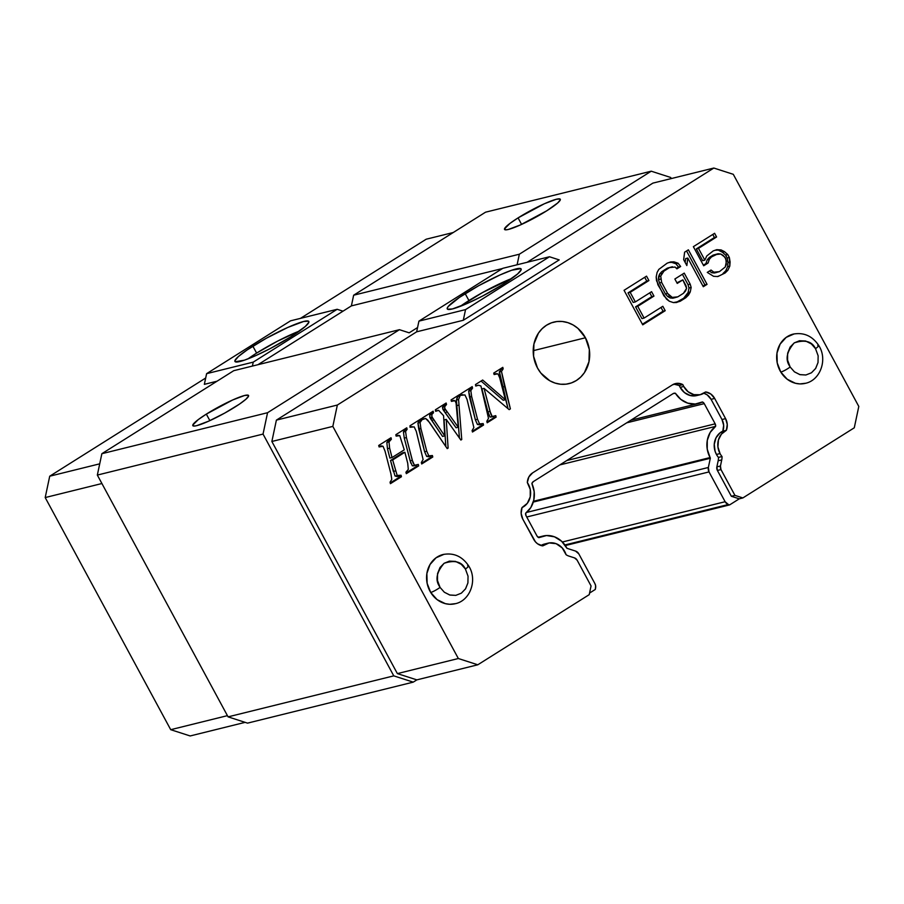 <?xml version="1.0" encoding="UTF-8"?>
<svg xmlns="http://www.w3.org/2000/svg" width="904" height="904" viewBox="0 0 904 904"><rect width="100%" height="100%" fill="white"/><g stroke="black" fill="none" stroke-linecap="round" stroke-linejoin="round"><path stroke-width="1.36" d="M467.605 565.757A7.921 1.243 148.6 0 1 468.611 565.814A7.921 1.243 148.6 0 1 465.424 569.045L468.046 576.198L467.91 582.933L465.492 588.911L461.345 593.171L455.797 595.374L449.683 594.979L444.339 592.233L440.056 587.408A7.921 1.243 148.6 0 1 430.711 592.459A25.346 22.419 76.1 0 0 454.859 603.815M817.702 345.373A7.921 1.243 148.6 0 1 818.708 345.43A7.921 1.243 148.6 0 1 815.521 348.661L818.143 355.814L818.018 362.549L815.6 368.527L811.453 372.787L805.893 374.99L799.791 374.595L794.435 371.849L790.164 367.024A7.921 1.243 148.6 0 1 780.807 372.075A25.346 22.419 76.1 0 0 804.955 383.432M585.43 337.768A31.685 28.035 -103.9 0 1 569.057 383.624A31.685 28.035 -103.9 0 1 537.473 367.951A31.685 28.035 -103.9 0 1 553.836 322.095A31.685 28.035 -103.9 0 1 585.43 337.768L533.202 350.684L585.43 337.768L589.329 349.486L588.967 361.724L584.436 372.617L580.786 377.013L576.39 380.494L571.43 382.912L566.073 384.166L560.548 384.223L555.056 383.07L549.813 380.765L540.852 373.058L537.473 367.951L533.575 356.232L533.925 343.995L538.468 333.101L542.117 328.706L546.513 325.225L551.474 322.807L556.819 321.553L562.356 321.496L567.848 322.649L573.091 324.954L577.893 328.333L585.43 337.768M718.443 457.413L722.025 456.531A16.634 14.713 -103.9 0 1 720.036 453.582L716.443 454.463A16.634 14.713 76.1 0 0 718.443 457.413A12.679 11.21 -103.9 0 1 718.16 460.791L716.872 466.871L717.403 470.464L731.347 496.273L739.28 498.827L729.607 504.907L728.387 504.511A5.865 5.187 -103.9 0 1 725.132 501.72L709.019 471.911A5.865 5.187 -103.9 0 1 708.363 467.47L710.307 458.26L533.281 502.059L710.307 458.26A3.639 3.22 76.1 0 0 710.352 458.034A23.764 21.018 -103.9 0 1 710.092 457.56L533.518 501.245L710.092 457.56A23.764 21.018 -103.9 0 1 715.606 426.372L559.847 464.916L715.606 426.372L715.166 423.829L704.25 403.636L626.721 422.823L704.25 403.636L702.408 401.964A3.639 3.22 -103.9 0 1 704.25 403.636L715.166 423.829A3.639 3.22 -103.9 0 1 715.606 426.372L710.194 432.428L707.278 440.406L707.233 449.186L710.092 457.56A23.764 21.018 -103.9 0 0 710.352 458.034A3.639 3.22 -103.9 0 1 710.307 458.26L708.363 467.47L526.636 512.432L708.363 467.47L709.019 471.911L651.637 486.103L709.019 471.911L725.132 501.72L562.39 541.993L725.132 501.72L728.387 504.511L564.91 544.965L728.387 504.511L729.607 504.907L565.328 545.553L729.607 504.907L739.28 498.827L731.347 496.273L717.403 470.464L720.985 469.583A4.757 4.204 -103.9 0 1 720.454 465.989L716.872 466.871L718.16 460.791A12.679 11.21 76.1 0 0 718.443 457.413L722.025 456.531A12.679 11.21 -103.9 0 1 721.742 459.899L718.16 460.791L721.742 459.899L720.454 465.989L716.872 466.871A4.757 4.204 76.1 0 0 717.403 470.464L720.985 469.583L734.941 495.381L731.347 496.273L734.941 495.381L742.862 497.934L739.28 498.827L742.862 497.934L854.28 427.795L742.862 497.934L734.941 495.381L720.985 469.583L720.454 465.989L721.742 459.899A12.679 11.21 -103.9 0 0 722.025 456.531A16.634 14.713 76.1 0 1 720.036 453.582A16.634 14.713 -103.9 0 1 726.375 430.293L720.104 432.801L716.024 437.785L714.25 444.316L715.075 451.243L716.443 454.463A16.634 14.713 76.1 0 0 718.443 457.413M673.977 384.189L679.288 385.511A16.634 14.713 76.1 0 0 680.158 387.353A16.634 14.713 76.1 0 0 696.735 395.568L700.329 394.686A16.634 14.713 -103.9 0 1 683.74 386.46L680.158 387.353L684.486 392.607L690.283 395.545L696.509 395.624M673.627 384.211A12.679 11.21 76.1 0 1 679.288 385.511L682.87 384.629L677.559 383.307L672.452 384.844L532.637 472.86L528.874 476.905L527.326 482.544A16.634 14.713 -103.9 0 1 522.037 507.551L521.156 513.404L522.828 519.201L535.45 541.858L537.597 543.824L542.75 545.88A16.634 14.713 -103.9 0 1 548.084 543.157A16.634 14.713 -103.9 0 1 566.062 554.694A12.679 11.21 -103.9 0 0 568.921 556.096L574.469 557.881L568.921 556.096A12.679 11.21 -103.9 0 1 566.062 554.694L562.231 547.914L556.118 543.677L549.101 542.942L542.75 545.88A12.679 11.21 -103.9 0 1 533.744 539.394L522.828 519.201A12.679 11.21 -103.9 0 1 522.037 507.551L527.303 503.325L530.241 496.838L530.241 489.414L527.326 482.544A12.679 11.21 -103.9 0 1 532.637 472.86L672.452 384.844A12.679 11.21 -103.9 0 1 675.378 383.601A12.679 11.21 -103.9 0 1 682.87 384.629A16.634 14.713 76.1 0 0 683.74 386.46A16.634 14.713 -103.9 0 1 682.87 384.629L679.288 385.511A16.634 14.713 76.1 0 0 680.158 387.353L683.74 386.46L688.08 391.726L693.865 394.652L700.091 394.743L705.651 391.963A16.634 14.713 -103.9 0 1 700.329 394.686M518.071 217.887L521.585 224.395L518.071 217.887A31.685 4.147 151.6 0 1 560.288 199.264A31.685 4.147 151.6 0 1 546.762 210.79A31.685 4.147 151.6 0 1 504.534 229.401A31.685 4.147 151.6 0 1 518.071 217.887L544.377 203.75L556.389 199.242L560.062 199.027L560.322 199.807L557.666 202.993L546.762 210.79L520.444 224.915L508.432 229.424L506.093 229.831L504.5 228.859L509.98 223.39L518.071 217.887M533.36 501.822L710.352 458.034L533.36 501.822M206.338 414.111L209.852 420.631L206.338 414.111A31.685 4.147 151.6 0 1 248.555 395.5A31.685 4.147 151.6 0 1 235.029 407.015A31.685 4.147 151.6 0 1 192.801 425.637A31.685 4.147 151.6 0 1 206.338 414.111L232.644 399.986L244.656 395.466L248.317 395.263L248.589 396.042L245.933 399.229L239.424 404.144L224.757 413.06L208.711 421.14L196.699 425.66L194.36 426.066L192.767 425.095L198.247 419.625L206.338 414.111M503.212 284.24A41.991 5.492 151.6 0 1 447.265 308.919A41.991 5.492 151.6 0 1 465.187 293.653L468.927 300.557A41.991 5.492 -28.4 0 0 460.226 306.377L482.533 292.546L511.901 278.432A41.991 5.492 -28.4 0 0 468.927 300.557L465.187 293.653A41.991 5.492 151.6 0 1 521.133 268.974A41.991 5.492 151.6 0 1 503.212 284.24L517.653 273.923L521.179 269.708L520.828 268.669L511.653 270.251L500.059 274.929L478.792 285.641L459.356 297.461L448.294 306.411L447.22 308.185L447.57 309.224L452.429 308.953L468.34 302.964L482.352 296.15L503.212 284.24M256.612 353.091A41.991 5.492 -28.4 0 0 247.911 358.911L256.612 353.091L252.871 346.187L256.612 353.091L277.46 341.192L299.586 330.966A41.991 5.492 -28.4 0 0 256.612 353.091M290.885 336.774A41.991 5.492 151.6 0 1 234.95 361.453A41.991 5.492 151.6 0 1 252.871 346.187A41.991 5.492 151.6 0 1 308.818 321.508A41.991 5.492 151.6 0 1 290.885 336.774L270.036 348.684L256.024 355.498L244.43 360.176L235.255 361.758L234.904 360.719L238.419 356.504L247.041 349.995L266.477 338.175L287.743 327.463L303.654 321.474L308.513 321.202L308.863 322.242L305.337 326.457L290.885 336.774M566.808 460.531L715.166 423.829L566.808 460.531M526.083 515.788L536.987 535.982L538.829 537.654A3.639 3.22 -103.9 0 1 536.987 535.982L526.083 515.788A3.639 3.22 -103.9 0 1 525.631 513.246L526.083 515.788M567.158 548.366L575.554 551.078A5.865 5.187 -103.9 0 1 578.809 553.869L594.934 583.679A5.865 5.187 -103.9 0 1 595.578 588.12L595.295 589.453L589.555 593.069L595.295 589.453L595.646 585.848L594.934 583.679L578.809 553.869L575.554 551.078L567.158 548.366A3.639 3.22 -103.9 0 1 566.955 548.299A3.639 3.22 76.1 0 0 567.158 548.366M337.158 309.292L343 311.179L257.99 364.685L343 311.179L337.158 309.292L290.534 320.83L206.609 373.668L253.233 362.131L337.158 309.292L290.534 320.83L206.609 373.668L253.233 362.131L337.158 309.292M252.397 366.075L253.233 362.131L252.397 366.075M417.569 327.542L418.925 321.135L502.85 268.296L549.474 256.759L465.549 309.597L418.925 321.135L502.85 268.296L549.474 256.759L559.203 259.9L463.289 320.276L465.549 309.597L418.925 321.135L416.665 331.813L463.289 320.276L465.549 309.597L549.474 256.759L559.203 259.9L463.289 320.276L416.665 331.813L417.569 327.542L409.173 332.819L417.569 327.542M399.444 329.689L409.173 332.819L399.444 329.689L233.752 370.685L399.444 329.689L267.561 412.71L101.858 453.706L97.338 475.075L263.041 434.078L267.561 412.71L399.444 329.689M526.738 517.009L651.637 486.103L526.738 517.009M675.39 393.263L673.118 393.613A3.639 3.22 -103.9 0 1 675.39 393.263A23.764 21.018 -103.9 0 0 698.227 403.546A23.764 21.018 -103.9 0 0 702.408 401.964L695.244 404.031L687.729 403.139L680.814 399.387L675.39 393.263M531.902 483.572A3.639 3.22 -103.9 0 1 533.303 481.617L531.902 483.572A23.764 21.018 -103.9 0 1 525.631 513.246L530.829 507.528L533.801 500.036L534.185 491.697L531.902 483.572M502.545 268.499L351.385 305.891L343 311.179L351.385 305.891L502.545 268.499M233.752 370.685L101.858 453.706L267.561 412.71L263.041 434.078L97.338 475.075L228.079 716.861L393.771 675.864L263.041 434.078L393.771 675.864L413.241 682.136L416.834 679.876L397.376 673.604L271.867 441.48L332.83 426.394L337.35 405.037L276.387 420.123L271.867 441.48L276.387 420.123L416.665 331.813L276.387 420.123L337.35 405.037L332.83 426.394L271.867 441.48L397.376 673.604L416.834 679.876L477.798 664.79L458.339 658.519L397.376 673.604L458.339 658.519L332.83 426.394L458.339 658.519L477.798 664.79L589.227 594.651L591.058 585.95L589.227 594.651L477.798 664.79L416.834 679.876L413.241 682.136L393.771 675.864L228.079 716.861L247.538 723.132L413.241 682.136L247.538 723.132L228.079 716.861L97.338 475.075L101.858 453.706L233.752 370.685M673.118 393.613L533.303 481.617L673.118 393.613M538.829 537.654A23.764 21.018 -103.9 0 1 543.01 536.061A23.764 21.018 -103.9 0 1 566.955 548.299L561.644 541.281L554.48 536.818L546.502 535.541L538.829 537.654M217.039 381.205L204.349 384.347L206.609 373.668L204.349 384.347L217.039 381.205M49.72 476.205L99.722 463.831L49.72 476.205L45.2 497.562L49.72 476.205L205.683 378.019L49.72 476.205M101.915 483.527L45.2 497.562L101.915 483.527M517.111 264.77L519.337 254.216L353.645 295.212L351.385 305.891L353.645 295.212L519.337 254.216L651.23 171.195L670.689 177.466L671.288 178.574L670.689 177.466L651.23 171.195L485.538 212.191L651.23 171.195L519.337 254.216L517.111 264.77M170.709 729.686L227.424 715.652L170.709 729.686L45.2 497.562L170.709 729.686L190.168 735.958L170.709 729.686M245.131 722.352L190.168 735.958L245.131 722.352M703.866 393.229L707.222 394.901L711.075 399.331L721.991 419.524L723.675 425.321L722.793 431.174A12.679 11.21 76.1 0 0 721.991 419.524L711.075 399.331A12.679 11.21 76.1 0 0 703.866 393.229M545.519 543.835L540.954 545.496A16.634 14.713 76.1 0 1 544.502 544.038L548.084 543.157M793.52 334.039A25.346 22.419 76.1 0 0 780.807 372.075A7.921 1.243 -31.4 0 0 790.164 367.024L789.655 366.143C785.135 359.498 786.661 351.746 794.243 342.887C804.922 339.418 812.018 341.339 815.521 348.661L811.374 343.927L805.634 341.011L799.498 340.74L794.243 342.887L790.13 347.091L787.655 353.227L787.576 360.097L790.164 367.024L794.446 371.849L800.051 374.674L805.893 374.99L811.453 372.787L815.713 368.357L818.018 362.538L818.143 355.814L815.521 348.661A7.921 1.243 -31.4 0 0 818.708 345.43C812.278 335.926 803.769 332.163 793.17 334.118M443.412 554.423A25.346 22.419 76.1 0 0 430.711 592.459A7.921 1.243 -31.4 0 0 440.056 587.408L439.547 586.526C435.027 579.882 436.564 572.13 444.135 563.271C454.814 559.802 461.91 561.723 465.424 569.045L461.266 564.311L455.526 561.395L449.401 561.124L444.135 563.271L440.033 567.475L437.547 573.611L437.479 580.481L440.056 587.408L444.339 592.233L449.955 595.058L455.797 595.374L461.345 593.171L465.605 588.741L467.91 582.922L468.046 576.198L465.424 569.045A7.921 1.243 -31.4 0 0 468.611 565.814C462.17 556.31 453.661 552.547 443.062 554.502M387.466 448.689L389.624 448.158L392.031 457.548L404.257 449.853L399.771 435.638L398.065 435.299L396.268 436.123L395.873 434.666L406.755 427.807L407.128 429.287L405.58 431.457L406.427 437.57L412.303 460.339L414.461 465.266L418.303 464.407L418.676 465.888L406.325 473.662L405.93 472.193L408.303 469.402L407.715 463.221L404.879 452.26L392.675 459.944L397.161 475.436L399.206 476.046L401.071 475.255L401.444 476.736L390.426 483.663L390.065 482.182L391.794 479.391L390.912 473.809L385.014 451.062L383.047 446.293L381.285 445.909L379.092 446.938L378.708 445.469L391.014 437.728L391.387 439.208L389.014 441.909L389.624 448.158L387.466 448.689L389.884 458.079L392.031 457.548L389.884 458.079L387.466 448.689L386.856 442.44L389.228 439.739L389.036 438.971L389.228 439.739L391.387 439.208L389.228 439.739L386.856 442.44L389.014 441.909L386.856 442.44M381.285 445.909L379.239 446.418M390.257 482.951L399.286 477.267L398.992 476.103L399.286 477.267L401.444 476.736L399.286 477.267L390.257 482.951M398.913 475.786L394.991 475.933L390.528 460.475L402.721 452.791L404.879 452.26L402.721 452.791L390.528 460.475L392.675 459.944L390.528 460.475L393.342 471.447L395.489 470.916L393.342 471.447M406.133 472.95L416.529 466.419L416.258 465.334L416.529 466.419L418.676 465.888L416.529 466.419L406.133 472.95M414.021 465.888L412.303 465.797M410.811 463.13L404.28 438.101L403.433 431.988L404.789 429.05L404.981 429.829L407.128 429.287L404.981 429.829L403.433 431.988L405.58 431.457L403.433 431.988L404.28 438.101L406.427 437.57L404.28 438.101L410.156 460.87L412.303 460.339L410.156 460.87L412.314 465.797L416.066 465.379M421.524 463.266L430.632 457.537L430.327 456.317L430.632 457.537L432.779 457.006L430.632 457.537L421.524 463.266M426.677 456.418L424.62 451.763L417.919 423.072L419.456 419.818L419.659 420.586L421.806 420.055L419.659 420.586L417.919 423.072L420.066 422.541L417.919 423.072L418.744 429.004L420.891 428.473L418.744 429.004L424.62 451.763L426.767 451.232L424.62 451.763L426.665 456.396L428.812 455.865L426.665 456.396L428.609 456.746L432.406 455.526L432.779 457.006L421.705 463.978L421.332 462.498L423.106 459.514L416.292 431.366L414.179 426.869L410.371 427.253L409.975 425.784L421.433 418.575L421.806 420.055L420.066 422.541L420.891 428.473L426.767 451.232L428.812 455.865L430.767 456.215M429.671 415.106L429.863 417.456L432.01 416.925L429.863 417.456L430.53 418.654L432.688 418.111L430.53 418.654L431.671 420.337L433.83 419.806L444.734 435.909L443.57 415.671L438.632 410.348L435.739 411.286L435.366 409.806L446.135 403.026L446.508 404.506L444.61 406.856L445.039 408.823L458.238 427.242L456.057 403.003L455.582 401.489L453.989 400.393L451.48 401.376L451.051 399.93L459.661 394.506L460.034 395.986L458.565 399.511L461.741 439.502L460.87 440.045L446.248 419.399L448.113 448.079L447.243 448.633L429.536 422.507L425.637 418.462L422.722 419.479L422.349 417.998L433.129 411.218L433.502 412.699L431.841 414.541L432.01 416.925L433.83 419.806L431.671 420.337L442.576 436.44L444.734 435.909L442.576 436.44L429.841 417.422M429.694 415.072L431.151 412.461L431.344 413.23L433.502 412.699L431.344 413.23L429.694 415.072L431.841 414.541L429.694 415.072M445.83 446.542L444.09 419.931L446.248 419.399L444.09 419.931L445.83 446.542M459.424 437.999L456.418 400.043L457.695 395.749L457.887 396.517L460.034 395.986L457.887 396.517L456.418 400.043L458.565 399.511L456.418 400.043L456.712 405.659L458.859 405.128L456.712 405.659L459.424 437.999M456.079 427.773L442.892 409.354L442.451 407.388L444.169 404.269L444.361 405.037L446.508 404.506L444.361 405.037L442.451 407.388L444.61 406.856L442.451 407.388L442.892 409.354L445.039 408.823L442.892 409.354L443.57 410.439L445.717 409.907L443.57 410.439L445.017 412.495L447.175 411.964L445.017 412.495L456.079 427.773L458.238 427.242L456.079 427.773M472.283 431.321L481.38 425.592L481.075 424.371L481.38 425.592L483.538 425.061L481.38 425.592L472.283 431.321M477.436 424.462L475.368 419.818L468.667 391.127L470.216 387.861L470.408 388.641L472.566 388.098L470.408 388.641L468.667 391.127L470.826 390.596L468.667 391.127L469.492 397.048L471.651 396.517L469.492 397.048L475.368 419.818L477.527 419.286L475.368 419.818L477.414 424.451L479.572 423.919L477.414 424.451L479.369 424.79L483.165 423.58L483.538 425.061L472.464 432.022L472.091 430.541L473.865 427.558L467.04 399.421L464.938 394.924L461.13 395.297L460.735 393.839L472.193 386.629L472.566 388.098L470.826 390.596L471.651 396.517L477.527 419.286L479.572 423.919L481.516 424.258M487.007 422.055L493.968 417.671L493.686 416.529L493.968 417.671L496.115 417.128L487.007 422.055M492.251 416.823L490.07 417.06L488.691 414.653L481.911 388.912L484.058 388.381L481.911 388.912L487.877 411.941L490.024 411.41L487.877 411.941L490.07 417.06L495.754 415.648L496.115 417.128L487.177 422.756L486.815 421.275L488.51 418.337L480.939 385.997L478.487 385.217L475.617 385.884M501.019 369.363L500.827 368.595L501.019 369.363L503.178 368.832L501.019 369.363L499.336 371.985L501.483 371.454L499.336 371.985L502.454 387.081L504.601 386.55L510.387 408.879L509.167 409.648L484.058 388.381L490.024 411.41L492.217 416.529L495.754 415.648L496.115 417.128L487.177 422.756L486.815 421.275L488.51 418.337L480.939 385.997L478.487 385.217L475.843 386.031L475.459 384.573L482.668 380.03L505.381 399.737L500.048 378.64L497.957 373.804L494.104 374.538L493.72 373.069L502.805 367.352L503.178 368.832L501.483 371.454L504.601 386.55L502.454 387.081L508.048 408.698L499.403 371.634M503.234 400.269L481.064 381.036L503.234 400.269L505.381 399.737L503.234 400.269M663.061 311.225L661.005 307.428L663.061 311.225L665.208 310.693L663.061 311.225L642.394 324.231L663.061 311.225M641.942 318.615L635.58 306.851L651.818 296.625L649.761 292.839L651.818 296.625L653.965 296.094L651.818 296.625L635.58 306.851L637.738 306.32L635.58 306.851L641.942 318.615L644.089 318.072L641.942 318.615M633.195 302.444L628.031 292.885L646.767 281.099L644.71 277.302L646.767 281.099L648.914 280.556L646.767 281.099L628.031 292.885L630.178 292.354L628.031 292.885L633.195 302.444L635.354 301.913L633.195 302.444M689.006 288.003L688.034 284.67L682.407 274.251L688.034 284.67L690.193 284.138L691.153 287.472L689.006 288.003L688.034 284.67L690.193 284.138L691.153 287.472L690.249 291.981L688.091 292.512L689.006 288.003L691.153 287.472L690.249 291.981L688.543 295.02L686.385 295.551L688.091 292.512L689.006 288.003M676.915 282.805L682.87 279.878L676.915 282.805M672.768 298.218L670.101 297.924L667.66 296.512L665.446 293.969L659.479 282.941L658.519 279.607L659.649 273.968L661.751 271.663L667.367 268.126L672.418 266.748L667.367 268.126L669.525 267.595L661.751 271.663L663.909 271.132L661.751 271.663L659.649 273.968L661.807 273.437L659.649 273.968L658.575 276.613L660.722 276.082L658.575 276.613L658.519 279.607L660.666 279.076L658.519 279.607L659.479 282.941L661.638 282.41L659.479 282.941L665.446 293.969L667.593 293.427L665.446 293.969L667.66 296.512L669.807 295.981L667.66 296.512L670.101 297.924L674.915 297.687L672.768 298.218M676.395 268.352L678.497 267.03L675.887 263.742L671.796 262.375L669.197 262.465L673.955 261.844L671.796 262.375L675.887 263.742L678.045 263.211L675.887 263.742L678.497 267.03L680.655 266.499L676.395 268.352M675.989 302.512L683.661 298.252L688.091 292.512L690.249 291.981L685.82 297.721L683.661 298.252L686.385 295.551L688.543 295.02L685.82 297.721L680.192 301.258L678.045 301.789L683.661 298.252L685.82 297.721L676.678 302.49L673.39 302.591L669.299 301.224L663.852 295.789L656.519 280.703L656.18 276.974L657.095 272.466L658.79 269.415L667.141 263.177L670.655 261.945L673.955 261.844L678.045 263.211L680.655 266.499L676.904 268.85L675.085 267.042L669.525 267.595L663.909 271.132L660.722 276.082L661.638 282.41L667.593 293.427L669.807 295.981L672.248 297.393L674.915 297.687L677.808 296.851L683.435 293.314L685.537 291.009L686.611 288.353L686.046 285.754L682.87 279.878L677.243 283.415L674.859 279.008L684.226 273.11L690.193 284.138L684.226 273.11L674.859 279.008L677.243 283.415L682.87 279.878L686.611 288.353L683.435 293.314L677.808 296.851L672.248 297.393L667.593 293.427L661.638 282.41L660.722 276.082L663.909 271.132L669.525 267.595L675.085 267.042L676.904 268.85L680.655 266.499L678.045 263.211L673.955 261.844L670.655 261.945L667.141 263.177L658.79 269.415L657.095 272.466L656.18 276.974L657.886 284.771L666.463 299.077L669.299 301.224L673.39 302.591L680.192 301.258L675.989 302.512M702.973 286.105L704.894 284.884L686.554 250.962L704.894 284.884L707.052 284.353L703.301 286.715L687.808 258.058L685.65 258.589L687.808 258.058L686.837 265.561L683.661 259.674L684.622 252.171L688.373 249.82L707.052 284.353L702.973 286.105M685.153 262.442L685.65 258.589L685.153 262.442M703.369 265.166L705.922 263.561L707.222 259.787L709.324 257.47L713.075 255.12L718.115 253.742L713.075 255.12L715.222 254.589L709.324 257.47L711.482 256.939L709.324 257.47L707.222 259.787L709.38 259.245L707.222 259.787L705.922 263.561L708.069 263.03L703.696 265.776L693.368 246.668L714.601 233.3L716.589 236.984L714.431 237.515L712.781 234.452L714.431 237.515L716.589 236.984L698.476 248.385L696.329 248.916L714.431 237.515L696.329 248.916L698.476 248.385L704.837 260.137L702.679 260.668L696.329 248.916L702.679 260.668L704.837 260.137L706.77 255.968L713.233 250.905L716.759 249.673L721.076 249.922L715.143 250.238L721.076 249.922L724.533 251.674L722.386 252.216L718.917 250.453L722.386 252.216L724.533 251.674L727.765 254.566L725.618 255.097L722.386 252.216L725.618 255.097L727.765 254.566L729.358 257.504L727.211 258.035L725.618 255.097L727.211 258.035L729.358 257.504L730.093 261.968L727.946 262.499L727.211 258.035L727.946 262.499L730.093 261.968L729.81 266.092L727.663 266.623L727.946 262.499L727.663 266.623L729.81 266.092L727.878 270.262L725.731 270.793L727.663 266.623L725.731 270.793L727.878 270.262L725.155 272.963L723.008 273.494L725.731 270.793L723.008 273.494L725.155 272.963L717.889 276.545L713.572 276.308L707.278 272.398L711.019 270.036L713.866 272.183L711.708 272.725L709.459 271.019L711.708 272.725L716.533 272.477L714.375 273.008L711.708 272.725L714.375 273.008L719.426 271.641L725.268 266.974L726.353 264.33L725.844 258.736L723.223 255.459L720.782 254.035L718.115 253.742L711.482 256.939L709.38 259.245L708.069 263.03L703.369 265.166M717.347 276.511L719.256 275.844L717.347 276.511M426.202 239.21L300.422 318.389L426.202 239.21L453.232 232.52L426.202 239.21M485.538 212.191L353.645 295.212L485.538 212.191M705.651 391.963A12.679 11.21 -103.9 0 1 714.668 398.449L711.075 399.331L714.668 398.449L725.584 418.631L721.991 419.524L725.584 418.631A12.679 11.21 -103.9 0 1 726.375 430.293L722.793 431.174A16.634 14.713 76.1 0 0 716.443 454.463L720.036 453.582L717.923 446.926L718.409 440.033L721.403 434.146L726.375 430.293L727.257 424.439L725.584 418.631L714.668 398.449L710.815 394.02L705.651 391.963M713.832 168.042L337.35 405.037L713.832 168.042L652.857 183.128L713.832 168.042L733.291 174.314L713.832 168.042M527.088 262.307L652.857 183.128L527.088 262.307M577.114 560.152L591.058 585.95L577.114 560.152L574.469 557.881A4.757 4.204 -103.9 0 1 577.114 560.152M397.161 475.436L401.071 475.255L401.444 476.736L390.426 483.663L390.065 482.182L391.794 479.391L390.912 473.809L385.014 451.062L383.047 446.293L379.092 446.938L378.708 445.469L391.014 437.728L391.387 439.208L389.014 441.909L389.624 448.158L392.031 457.548L404.257 449.853L399.771 435.638L396.268 436.123L395.873 434.666L406.755 427.807L407.128 429.287L405.58 431.457L406.427 437.57L412.913 462.452L414.461 465.266L418.303 464.407L418.676 465.888L406.325 473.662L405.93 472.193L408.303 469.402L407.715 463.221L404.879 452.26L392.675 459.944L397.161 475.436M399.206 476.046L397.059 476.577L395.014 475.967M438.632 410.348L435.739 411.286L435.366 409.806L446.135 403.026L446.508 404.506L444.61 406.856L445.039 408.823L458.238 427.242L456.057 403.003L454.915 400.687L451.48 401.376L451.051 399.93L459.661 394.506L460.034 395.986L458.565 399.511L461.741 439.502L460.87 440.045L446.248 419.399L448.113 448.079L447.243 448.633L427.807 420.179L425.637 418.462L422.722 419.479L422.349 417.998L433.129 411.218L433.502 412.699L431.841 414.541L432.01 416.925L444.734 435.909L443.57 415.671L438.632 410.348L435.423 410.981M453.989 400.393L451.243 401.014M425.637 418.462L422.575 419.094M494.002 374.166L496.307 373.589M478.487 385.217L475.843 386.031L475.459 384.573L482.668 380.03L505.381 399.737L499.279 376.154L497.957 373.804L494.104 374.538L493.72 373.069L502.805 367.352L503.178 368.832L501.483 371.454L510.387 408.879L509.167 409.648L484.058 388.381L490.838 414.134L492.217 416.529L493.584 416.552M662.824 306.286L665.208 310.693L642.733 324.841L624.054 290.308L646.529 276.149L648.914 280.556L630.178 292.354L635.354 301.913L651.581 291.687L653.965 296.094L637.738 306.32L644.089 318.072L662.824 306.286L665.208 310.693L642.733 324.841L624.054 290.308L646.529 276.149L648.914 280.556L630.178 292.354L635.354 301.913L651.581 291.687L653.965 296.094L637.738 306.32L644.089 318.072L662.824 306.286M854.28 427.795L858.8 406.438L733.291 174.314L858.8 406.438L854.28 427.795M711.482 256.939L709.38 259.245L708.069 263.03L703.696 265.776L693.368 246.668L714.601 233.3L716.589 236.984L698.476 248.385L704.837 260.137L706.77 255.968L713.233 250.905L716.759 249.673L721.076 249.922L724.533 251.674L727.765 254.566L729.358 257.504L729.81 266.092L727.878 270.262L725.155 272.963L717.889 276.545L713.572 276.308L707.278 272.398L711.019 270.036L713.866 272.183L719.426 271.641L725.268 266.974L726.409 261.335L725.042 257.267L720.782 254.035L715.222 254.589L711.482 256.939M684.622 252.171L688.373 249.82L707.052 284.353L703.301 286.715L687.808 258.058L686.837 265.561L683.661 259.674L684.622 252.171M483.165 423.58L483.538 425.061L472.464 432.022L472.091 430.541L473.865 427.558L467.04 399.421L464.938 394.924L461.13 395.297L460.735 393.839L472.193 386.629L472.566 388.098L470.826 390.596L471.651 396.517L477.527 419.286L479.572 423.919L483.165 423.58M432.406 455.526L432.779 457.006L421.705 463.978L421.332 462.498L423.106 459.514L416.292 431.366L414.179 426.869L410.371 427.253L409.975 425.784L421.433 418.575L421.806 420.055L420.066 422.541L420.891 428.473L426.767 451.232L428.812 455.865L432.406 455.526M455.571 603.635L449.763 604.29L445.344 603.657L437.107 599.623L430.711 592.459L427.117 583.272L426.88 573.452L430.033 564.491L436.101 557.757L444.146 554.265M805.667 383.251L799.859 383.906L795.441 383.273L787.203 379.239L780.807 372.075L777.214 362.888L776.977 353.068L780.129 344.108L786.197 337.373L794.254 333.881M455.243 603.725C470.453 600.64 477.73 579.52 468.6 565.802M805.34 383.341C820.561 380.256 827.838 359.137 818.696 345.418M630.845 420.224L698.227 403.546M538.129 537.27L542.976 536.072M398.065 435.299L395.918 435.83M412.054 426.598L409.907 427.129M462.814 394.652L460.656 395.184"/></g></svg>
